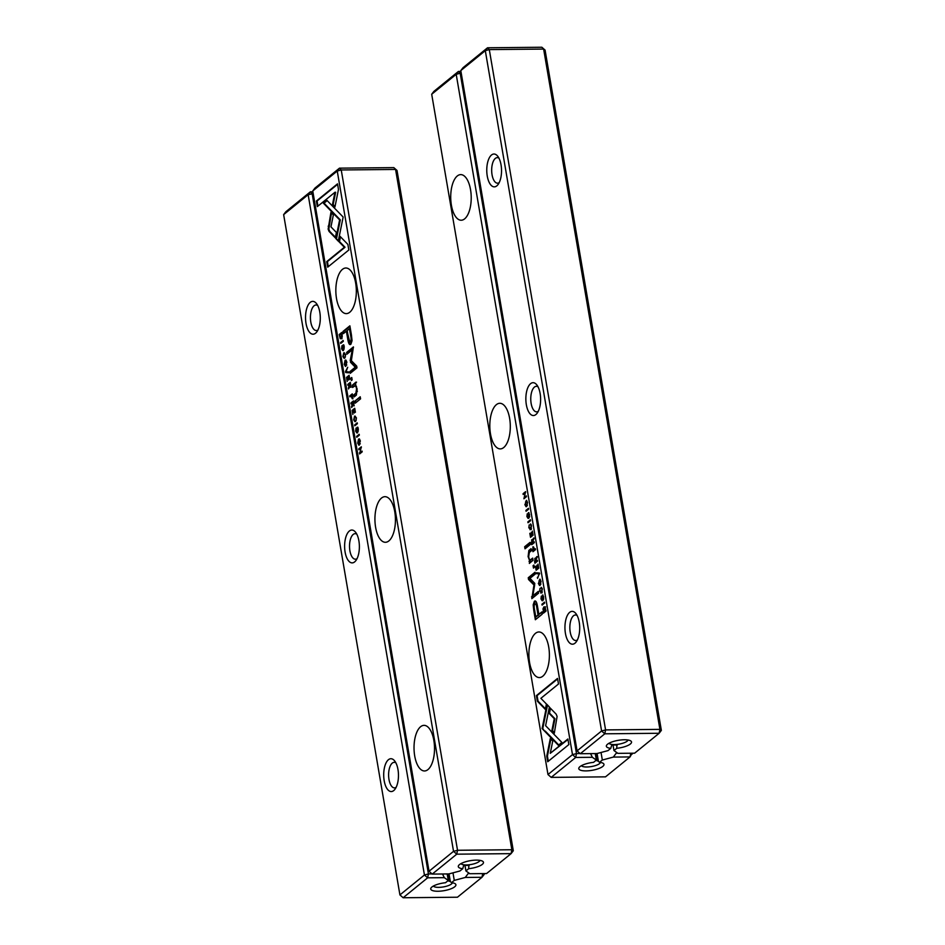 <?xml version="1.0" encoding="UTF-8"?>
<svg xmlns="http://www.w3.org/2000/svg" width="945" height="945" viewBox="0 0 945 945"><rect width="100%" height="100%" fill="white"/><g stroke="black" fill="none" stroke-linecap="round" stroke-linejoin="round"><path stroke-width="1.42" d="M460.794 70.591L577.088 750.897L601.587 730.969L485.305 50.664L460.794 70.591L463.026 67.709L487.537 47.782L541.863 47.25L543.635 49.069L489.297 49.601L605.58 729.906L659.917 729.375L543.635 49.069L545.076 50.085L661.358 730.379L659.126 733.273L604.8 733.804L580.289 753.72L596.98 753.555L607.989 750.625L610.777 748.357A12.769 3.851 -9.7 0 1 610.328 748.298A12.769 3.851 -9.7 0 1 606.796 744.967A12.769 3.851 -9.7 0 1 618.29 740.325A12.769 3.851 -9.7 0 1 630.681 740.88A12.769 3.851 -9.7 0 1 628.697 745.073A12.769 3.851 -9.7 0 1 616.754 748.298L616.861 744.908M535.874 414.56A16.419 7.383 89.4 0 1 525.869 397.691A16.419 7.383 89.4 0 1 536.807 384.887A16.419 7.383 89.4 0 1 537.091 413.272A16.419 7.383 89.4 0 1 535.874 414.56M574.962 643.226A16.419 7.383 89.4 0 1 564.956 626.358A16.419 7.383 89.4 0 1 575.895 613.565A16.419 7.383 89.4 0 1 576.178 641.95A16.419 7.383 89.4 0 1 574.962 643.226M496.786 185.881A16.419 7.383 89.4 0 1 486.781 169.013A16.419 7.383 89.4 0 1 497.72 156.22A16.419 7.383 89.4 0 1 498.003 184.606A16.419 7.383 89.4 0 1 496.786 185.881M661.358 730.379L659.917 729.375L659.126 733.273L634.627 753.189L617.935 753.354L613.966 750.566L616.754 748.298M612.962 744.719L613.966 750.566M617.002 745.747L617.156 744.991L611.734 745.038L610.777 748.357M577.135 615.526A12.769 5.741 -90.6 0 0 575.458 614.982A12.769 5.741 -90.6 0 0 569.847 627.811A12.769 5.741 -90.6 0 0 575.706 640.533A12.769 5.741 -90.6 0 0 577.371 639.966M538.048 386.848A12.769 5.741 -90.6 0 0 536.37 386.316A12.769 5.741 -90.6 0 0 530.759 399.144A12.769 5.741 -90.6 0 0 536.618 411.855A12.769 5.741 -90.6 0 0 538.284 411.288M498.96 158.181A12.769 5.741 -90.6 0 0 497.283 157.638A12.769 5.741 -90.6 0 0 491.672 170.466A12.769 5.741 -90.6 0 0 497.531 183.188A12.769 5.741 -90.6 0 0 499.196 182.621M609.005 743.254A9.733 2.929 170.3 0 0 611.887 744.447A9.733 2.929 170.3 0 0 627.149 741.175A9.733 2.929 170.3 0 0 628.035 740.006M577.088 750.897L580.289 753.72M601.587 730.969L604.8 733.804L605.58 729.906L601.587 730.969M485.305 50.664L489.297 49.601L487.537 47.782L485.305 50.664M541.863 47.25L545.076 50.085M539.548 573.072L536.571 572.776L536.725 573.709L539.229 573.839L537.516 578.352L539.548 573.072M546.966 704.427L542.087 728.548L558.353 745.298L561.885 742.427L545.608 725.689L549.388 707.014L546.966 704.427M544.521 731.076L542.761 728.548L547.521 705.017M542.087 728.548L542.761 728.548M543.174 723.173L543.847 723.161M547.71 761.741L568.843 744.566L567.898 738.99L550.262 753.319L552.754 741.022L550.309 738.506L546.753 756.118L547.71 761.741M557.101 716.428L556.18 714.184L549.907 707.722L548.821 713.097L554.266 718.708L551.868 730.686L554.313 733.202L557.101 716.428M541.355 588.286L542.04 589.314L541.308 591.901L539.949 591.015L539.997 588.333L539.666 591.157L541.473 592.81L542.335 589.066L541.202 587.329L541.355 588.286L542.17 588.239M540.823 593.094L541.473 592.81M540.623 591.003L541.981 591.889L540.729 592.161L542.253 591.629M532.578 549.482L532.968 551.715L535.543 549.612L535.402 548.761L534.268 549.683L532.933 546.812L532.921 549.482M544.521 602.154L541.946 604.245L542.087 605.095L544.663 603.005L544.521 602.154M533.074 535.189L532.389 531.149L532.626 534.587L531.751 535.307L531.232 532.318L531.444 535.555L530.653 536.193L529.814 533.311L530.499 537.292L533.074 535.189M538.343 583.431L539.56 585.534L540.174 585.274L541.001 581.269L539.784 579.167L538.662 583.431M531.385 542.442L531.763 544.698L534.35 542.607L534.197 541.757L533.039 542.702L532.85 541.627L533.571 538.083L532.496 540.445L531.692 539.772L531.751 542.442M532.779 540.445L532.141 539.772M528.42 517.458L527.204 516.372L527.215 513.844L526.908 516.525L528.042 518.356L528.562 513.513L529.224 517.47L529.578 514.434L528.385 512.651L527.735 517.517L528.42 517.506M537.362 701.178L545.336 709.411L546.423 704.025L540.883 698.32L558.495 684.003L557.538 678.415L536.406 695.603L537.362 701.178L538.036 701.166L537.091 695.591L536.406 695.603M542.808 676.207A22.81 10.253 89.4 0 1 539.359 677.577A22.81 10.253 89.4 0 1 528.893 654.873A22.81 10.253 89.4 0 1 538.922 631.969A22.81 10.253 89.4 0 1 549.199 650.774A22.81 10.253 89.4 0 1 542.808 676.207M503.72 447.54A22.81 10.253 89.4 0 1 500.271 448.899A22.81 10.253 89.4 0 1 489.805 426.195A22.81 10.253 89.4 0 1 499.834 403.291A22.81 10.253 89.4 0 1 510.111 422.096A22.81 10.253 89.4 0 1 503.72 447.54M464.633 218.862A22.81 10.253 89.4 0 1 461.184 220.232A22.81 10.253 89.4 0 1 450.718 197.529A22.81 10.253 89.4 0 1 460.747 174.612A22.81 10.253 89.4 0 1 471.023 193.43A22.81 10.253 89.4 0 1 464.633 218.862M547.982 774.546L572.493 754.63L456.199 74.324L431.7 94.252L547.982 774.546L551.195 777.381L605.521 776.849L630.031 756.921L613.34 757.087L616.731 752.515M533.819 610.777L535.354 619.743L542.265 614.132L541.887 611.923L538.851 614.392L537.681 607.552C536.89 602.142 535.768 600.075 534.338 601.351L533.181 604.883L533.819 610.777L534.504 610.765L533.854 604.871L535.484 601.055M535.154 600.985L534.338 601.351L535.024 601.339M530.44 519.785L527.865 521.876L528.007 522.739L530.594 520.636L530.44 519.785M543.162 611.332L543.458 613.14L546.045 611.037L544.993 606.903L543.907 606.879L542.985 608.887L543.481 611.332M544.993 606.903L545.667 606.891M534.787 583.384L529.956 578.352L535.342 573.981L535.035 572.221L528.243 577.749L528.538 579.509L533.972 584.979L531.822 598.657L538.615 593.141L538.307 591.369L532.921 595.752L534.787 583.384M530.535 524.924L531.208 525.952L530.476 528.538L529.117 527.653L529.165 524.971L528.834 527.794L530.641 529.448L531.503 525.715L530.369 523.967L530.535 524.924L531.114 524.345M530.003 529.732L530.641 529.448M529.791 527.641L531.161 528.538L529.897 528.798L531.421 528.279M534.551 560.976L534.929 563.244L537.516 561.141L537.362 560.29L536.205 561.236L536.016 560.161L536.736 556.617L535.673 558.991L534.858 558.306L534.917 560.976M535.945 558.979L535.307 558.306M524.865 504.606L526.082 506.721L526.708 506.449L527.534 502.445L526.318 500.342L525.196 504.606M528.479 508.315L525.904 510.406L526.046 511.257L528.633 509.166L528.479 508.315M538.709 568.169L538.024 564.118L538.26 567.555L537.386 568.276L536.866 565.287L537.079 568.524L536.287 569.162L535.461 566.279L536.134 570.26L538.709 568.169M526.495 496.657L526.353 495.865L524.168 497.649L525.633 491.636L523.058 493.727L523.187 494.507L525.29 492.794L523.908 498.759L526.495 496.657M530.358 544.474L530.003 542.406L524.664 546.742L525.018 548.821L530.358 544.474M542.501 599.827L541.284 598.74L541.296 596.212L540.989 598.894L542.123 600.725L542.643 595.882L543.304 599.839L543.659 596.803L542.454 595.019L541.816 599.886L542.501 599.874M534.291 567.437L533.878 565.027L533.063 565.677L533.476 568.099L534.291 567.437M531.314 559.783L530.641 559.783C529.814 560.302 529.165 559.275 528.68 556.688L529.342 552.435L531.433 550.734L531.078 548.667L528.869 550.451L528.101 556.593L529.625 560.704L529.365 563.433L533.051 560.231L532.696 558.117L530.251 559.948L532.779 558.601M461.255 73.249L460.191 73.261L576.485 753.567L580.065 753.531M632.111 753.212L630.031 756.921L630.776 753.224M616.849 753.165L617.652 753.165M431.7 94.252L433.92 91.358L458.431 71.442L460.936 71.418M596.827 753.567L598.114 761.103L599.532 762.296L602.331 760.028L613.34 757.087M599.532 762.296A12.769 3.851 -9.7 0 1 599.992 762.355A12.769 3.851 -9.7 0 1 603.111 763.288A12.769 3.851 -9.7 0 1 592.019 770.329A12.769 3.851 -9.7 0 1 579.226 767.375A12.769 3.851 -9.7 0 1 593.554 762.355L596.354 760.087L592.385 757.299L575.694 757.453L551.195 777.381M595.244 753.578L596.354 760.087M597.086 753.531L598.398 761.186M602.331 760.028L601.044 752.48M590.554 753.626L592.385 757.299M581.435 765.674A9.733 2.929 170.3 0 0 591.381 766.56A9.733 2.929 170.3 0 0 600.465 762.426M595.964 760.406L598.114 761.103M631.095 753.224L632.252 754.039M575.694 757.453L576.485 753.567L572.493 754.63L575.694 757.453M456.199 74.324L460.191 73.261L458.431 71.442L456.199 74.324M596.531 753.567L597.76 760.76M545.454 708.821L538.036 701.166M537.091 695.591L557.621 678.9M529.684 516.584L529.035 516.584M528.68 513.466L528.987 512.722M527.877 516.372L528.55 517.458M528.727 518.344L527.582 516.525M535.957 619.258L534.504 610.765M538.851 614.392L541.969 612.395M535.697 604.044L534.894 604.15C533.996 604.824 533.913 606.879 534.657 610.316L535.78 616.884L538.048 615.041L536.925 608.474C536.465 604.824 535.791 603.382 534.894 604.15M535.579 604.138C536.465 603.371 537.138 604.812 537.611 608.474L538.733 615.03L535.78 616.884M538.733 615.03L538.048 615.041M528.609 522.254L530.523 520.258M528.538 521.876L527.865 521.876M531.976 540.599L532.248 539.89M532.366 544.214L532.259 543.576M533.039 542.702L534.279 542.229M533.181 540.445L534.256 538.071M532.177 540.658L531.94 543.588L532.72 542.95L531.881 540.658M533.358 542.69L531.94 543.588M533.393 542.95L532.72 542.95M544.06 612.643L543.954 612.041M543.67 608.887L544.58 606.879M545.974 610.659L543.599 612.053L545.584 610.435L544.06 607.777L543.599 612.053M545.206 607.564L544.06 607.777M532.413 598.173L534.657 584.979L529.224 579.498L528.916 577.738L535.118 572.694M528.916 577.738L528.243 577.749M529.224 579.498L528.538 579.509M534.657 584.979L533.972 584.979M532.189 596.874L531.515 596.886M532.921 595.752L538.39 591.853M531.326 529.448L529.507 527.783M539.099 580.573L540.115 579.25M539.914 585.439L539.311 584.565M540.906 584.14L539.843 584.482M540.705 581.518L539.323 580.36L538.626 583.207L539.477 584.601L541.036 581.518M531.751 535.307L533.015 534.823M530.653 536.193L532.082 535.295M532.118 535.543L531.444 535.555M531.102 536.807L530.995 536.181M542.69 604.611L544.603 602.626M542.619 604.245L541.946 604.245M535.142 559.145L535.413 558.424M535.531 562.759L535.425 562.121M536.205 561.236L537.445 560.763M536.347 558.979L537.421 556.605M536.524 561.236L535.118 562.121L535.886 561.495L535.047 559.192L535.118 562.121M535.898 559.121L535.047 559.192M536.571 561.484L535.886 561.495M533.181 547.663L533.535 546.883M533.559 551.23L533.452 550.616M534.268 549.683L535.484 549.246M533.429 547.71L534.409 548.702M534.587 549.683L533.11 550.616L533.949 549.943L533.098 547.722L533.11 550.616M534.102 548.702L533.098 547.722M534.622 549.931L533.949 549.943M542.146 592.798L540.339 591.145M554.42 732.611L552.553 730.674L554.951 718.708L549.506 713.097L550.474 708.301M549.506 713.097L548.821 713.097M554.951 718.708L554.266 718.708M552.553 730.674L551.868 730.686M548.313 761.257L547.427 756.118L546.753 756.118M550.262 753.319L567.98 739.462M547.427 756.118L550.876 739.084M558.743 744.979L545.206 731.052M539.678 573.816L537.398 573.698L537.256 572.847M537.398 573.698L536.725 573.709M538.012 577.383L537.351 577.383M525.633 501.748L526.637 500.425M526.436 506.626L525.833 505.752M527.44 505.315L526.365 505.658M527.227 502.693L525.857 501.535L525.148 504.394L526.011 505.776L527.57 502.693M526.648 510.772L528.562 508.788M526.578 510.394L525.904 510.406M537.386 568.276L538.65 567.791M536.287 569.162L537.717 568.276M537.752 568.512L537.079 568.524M536.736 569.776L536.63 569.15M524.168 497.649L526.436 496.349M523.778 494.022L525.715 492.121M523.731 493.727L523.058 493.727M524.51 498.275L524.404 497.649M525.621 548.336L525.349 546.742L530.086 542.879M525.349 546.742L524.664 546.742M543.753 598.941L543.115 598.953M542.749 595.822L543.068 595.078M541.957 598.74L542.631 599.827M542.808 600.713L541.662 598.882M534.079 567.614L533.96 565.5M533.748 565.677L533.063 565.677M528.515 554.337L529.554 550.451L531.161 549.139M529.932 562.83L530.31 560.704L529.424 559.216M530.31 560.704L529.625 560.704M529.684 561.354L529.011 561.354M345.681 372.507L348.67 372.803L348.504 371.881L346.012 371.751L347.713 367.239L345.516 371.562L345.681 372.507L346.236 371.763M338.275 241.164L343.153 217.043L326.875 200.293L323.355 203.151L339.621 219.901L335.853 238.577L338.275 241.164M337.519 183.838L316.386 201.025L317.343 206.601L334.967 192.26L332.486 204.557L334.92 207.073L338.475 189.461L337.519 183.838M328.128 229.162L329.049 231.407L335.321 237.857L336.408 232.482L330.963 226.871L333.361 214.905L330.927 212.389L328.128 229.162M343.874 357.305L343.2 356.277L343.933 353.69L345.291 354.576L345.244 357.257L345.575 354.434L343.756 352.78L342.893 356.513L344.039 358.249L343.744 357.34L344.429 357.328M343.933 353.69L344.819 353.536M352.65 396.109L352.272 393.876L349.685 395.967L349.839 396.817L350.973 395.896L352.296 398.766L352.65 396.109M340.708 343.437L343.295 341.334L343.141 340.483L340.566 342.586L340.708 343.437M352.154 410.39L352.851 414.442L352.615 410.992L353.489 410.284L354.304 413.024L353.796 410.035L354.576 409.398L355.414 412.268L354.729 408.299L352.154 410.39L354.812 408.772M346.898 362.159L345.669 360.045L345.055 360.317L344.228 364.321L345.445 366.424L346.898 362.159M353.855 403.137L353.465 400.881L350.89 402.983L351.032 403.834L352.202 402.889L351.658 407.508L352.733 405.133L353.548 405.818L353.855 403.137M354.221 405.807L352.733 405.133L353.548 405.818M357.364 428.12L358.06 431.711L358.332 429.054L357.186 427.234L356.667 432.066L356.041 428.085L355.651 431.144L356.856 432.928L357.364 428.12L358.179 428.061M347.878 244.412L339.893 236.179L338.806 241.554L344.346 247.271L326.734 261.588L327.691 267.163L348.823 249.988L347.878 244.412M342.433 269.372A22.81 10.253 89.4 0 1 345.87 268.002A22.81 10.253 89.4 0 1 356.336 290.717A22.81 10.253 89.4 0 1 346.319 313.622A22.81 10.253 89.4 0 1 336.03 294.816A22.81 10.253 89.4 0 1 342.433 269.372M381.52 498.05A22.81 10.253 89.4 0 1 384.958 496.68A22.81 10.253 89.4 0 1 395.435 519.384A22.81 10.253 89.4 0 1 385.406 542.288A22.81 10.253 89.4 0 1 375.118 523.483A22.81 10.253 89.4 0 1 381.52 498.05M420.608 726.717A22.81 10.253 89.4 0 1 424.045 725.358A22.81 10.253 89.4 0 1 434.523 748.062A22.81 10.253 89.4 0 1 424.494 770.966A22.81 10.253 89.4 0 1 414.217 752.161A22.81 10.253 89.4 0 1 420.608 726.717M312.748 190.961L314.968 188.079L339.479 168.151L341.239 169.97L337.247 171.033L312.748 190.961L429.03 871.255L453.541 851.339L337.247 171.033L339.479 168.151L393.805 167.619L397.018 170.454L513.3 850.748L511.859 849.744L395.577 169.438L341.239 169.97L457.534 850.276L511.859 849.744L511.08 853.642L456.742 854.174L432.231 874.09L448.922 873.924L459.931 870.995L462.731 868.727A12.769 3.851 -9.7 0 1 462.27 868.668A12.769 3.851 -9.7 0 1 458.738 865.336A12.769 3.851 -9.7 0 1 470.244 860.694A12.769 3.851 -9.7 0 1 482.635 861.249A12.769 3.851 -9.7 0 1 480.639 865.443A12.769 3.851 -9.7 0 1 468.708 868.668L468.803 865.277M351.41 334.813L349.874 325.836L342.964 331.459L343.342 333.668L346.39 331.199L347.559 338.038C348.351 343.448 349.461 345.516 350.89 344.24L352.06 340.708L351.41 334.813M350.075 344.594L350.89 344.24M354.788 425.805L357.364 423.703L357.222 422.852L354.647 424.943L354.788 425.805M342.078 334.246L341.771 332.451L339.196 334.542L340.247 338.688L341.334 338.7L342.244 336.692L342.078 334.246M342.007 338.7L341.334 338.7M350.453 362.195L355.273 367.227L349.898 371.598L350.193 373.369L356.997 367.841L356.69 366.081L351.257 360.6L353.418 346.921L346.626 352.45L346.921 354.21L352.308 349.839L350.17 360.553L351.127 362.195L352.993 349.827L352.308 349.839M354.706 420.667L354.021 419.627L354.753 417.04L356.111 417.926L356.064 420.608L356.407 417.796L354.588 416.131L353.725 419.875L354.871 421.612L354.576 420.702L355.261 420.69M354.753 417.04L355.651 416.887M350.689 384.603L350.3 382.347L347.725 384.438L347.866 385.3L349.036 384.355L348.492 388.974L349.567 386.599L350.371 387.273L350.689 384.603M351.056 387.273L350.241 386.588L349.567 386.599L350.371 387.273M360.364 440.972L359.147 438.87L358.533 439.141L357.706 443.134L358.923 445.249L360.364 440.972M356.749 437.275L359.324 435.172L359.183 434.322L356.608 436.425L356.749 437.275M346.52 377.421L347.217 381.461L346.969 378.024L347.854 377.315L348.67 380.055L348.162 377.067L348.941 376.429L349.78 379.299L349.095 375.33L346.52 377.421L349.178 375.803M358.746 448.922L358.876 449.714L361.061 447.942L359.596 453.943L362.183 451.852L362.053 451.084L359.95 452.785L361.321 446.831L358.746 448.922L361.403 447.304M354.871 401.105L355.226 403.184L360.565 398.837L360.21 396.77L354.871 401.105L360.293 397.243M343.283 345.752L343.98 349.343L344.252 346.697L343.106 344.866L342.586 349.697L341.96 345.716L341.582 348.788L342.775 350.56L343.283 345.752L344.098 345.693M350.949 378.142L351.363 380.563L352.166 379.902L351.753 377.492L350.949 378.142L351.835 377.965M354.599 385.796C355.414 385.276 356.064 386.316 356.548 388.903L355.899 393.144L353.808 394.845L354.162 396.924L356.359 395.128L357.139 388.997L355.603 384.875L355.875 382.158L352.178 385.347L352.544 387.474L355.32 385.761M468.944 866.116L469.11 865.36L463.676 865.407L462.731 868.727M513.3 850.748L511.08 853.642L486.569 873.558L469.878 873.723L465.909 870.936L468.708 868.668M464.905 865.088L465.909 870.936M460.947 863.624A9.733 2.929 170.3 0 0 463.841 864.817A9.733 2.929 170.3 0 0 479.091 861.545A9.733 2.929 170.3 0 0 479.977 860.375M397.018 170.454L393.805 167.619M457.534 850.276L453.541 851.339L456.742 854.174L457.534 850.276M432.231 874.09L429.03 871.255M328.293 266.679L327.419 261.576L345.019 247.259L339.491 241.554L340.46 236.758M339.491 241.554L338.806 241.554M345.019 247.259L344.346 247.271M327.419 261.576L326.734 261.588M357.529 432.928L356.336 431.144M357.47 428.333L357.871 427.223M343.945 333.183L343.649 331.447L349.957 326.32M350.43 344.523L347.063 331.187L346.39 331.199M349.449 328.706L347.181 330.549L348.303 337.105C348.764 340.767 349.449 342.208 350.335 341.44C351.245 340.767 351.316 338.7 350.571 335.262L349.449 328.706L350.134 328.695L351.245 335.262C352.001 338.7 351.918 340.755 351.02 341.428L350.217 341.535M343.649 331.447L342.964 331.459M355.391 425.321L354.647 424.943M355.32 424.943L357.305 423.325M351.635 403.35L353.548 401.365M352.213 406.728L353.064 403.952M353.938 404.98L353.194 405.003L353.288 402.003L352.509 402.629L353.95 404.921M354.032 404.921L353.406 403.881M351.564 402.972L350.89 402.983M352.19 406.586L351.505 406.586M339.94 334.92L341.854 332.935M340.921 338.676L340.543 337.979M342.031 337.625L341.074 337.885M339.869 334.542L339.196 334.542M339.881 336.514L341.18 337.802L341.629 333.538L339.645 335.156L339.881 336.514M350.796 372.873L350.571 371.598L355.946 367.215L351.127 362.195M355.946 367.215L355.273 367.227M350.571 371.598L349.898 371.598M347.524 353.725L347.299 352.438L353.501 347.406M347.299 352.438L346.626 352.45M350.843 360.541L350.17 360.553M355.544 421.6L354.41 419.863M354.493 417.3L355.273 416.131M345.799 366.329L345.185 365.42M345.008 361.439L346 360.139M346.803 365.006L345.74 365.349M344.523 364.073L345.905 365.231L346.614 362.372L345.752 360.99L344.523 364.073M341.31 342.952L340.566 342.586M341.239 342.574L343.224 340.968M348.469 384.816L350.382 382.819M349.048 388.194L349.898 385.418M350.772 386.434L350.016 386.458L350.122 383.469L349.343 384.095L350.784 386.387M350.867 386.387L350.241 385.336M348.398 384.438L347.725 384.438M349.012 388.041L348.339 388.052M350.43 396.333L352.355 394.348M352.981 398.766L351.812 396.853M352.816 397.857L352.178 396.876L352.816 397.857M350.371 395.955L349.685 395.967M351.493 396.876L352.142 397.869L352.119 394.963L351.493 396.876L352.733 397.857M344.712 358.249L343.578 356.513M343.661 353.95L344.441 352.768M335.44 237.278L329.722 231.395L328.813 229.151L331.482 212.968M329.722 231.395L329.049 231.407M317.933 206.116L317.059 201.013L337.601 184.322M317.059 201.013L316.386 201.025M335.038 206.482L333.16 204.557L335.652 192.26L334.967 192.26M333.16 204.557L332.486 204.557M338.393 240.562L335.853 238.577M336.526 238.565L340.306 219.89L324.029 203.151L327.171 200.588M324.029 203.151L323.355 203.151M340.306 219.89L339.621 219.901M346.106 371.562L345.516 371.562M348.658 372.732L346.354 372.507M359.277 445.142L358.663 444.244M358.474 440.252L359.466 438.952M360.281 443.819L359.218 444.162M358.001 442.886L359.383 444.044L360.08 441.197L359.23 439.803L358.001 442.886M357.352 436.791L356.608 436.425M357.281 436.413L359.265 434.806M360.199 453.458L360.139 452.785M360.104 452.891L359.419 452.903M359.95 452.785L362.124 451.556M355.828 402.7L355.556 401.105M343.448 350.56L342.255 348.776M343.389 345.976L343.791 344.854M351.953 380.079L351.623 378.142M353.135 386.978L352.863 385.347L356.548 382.146M352.863 385.347L352.178 385.347M356.489 386.363L355.663 385.631M354.753 396.439L354.481 394.845L357.399 391.242M354.481 394.845L353.808 394.845M484.064 873.582L484.206 874.408L483.037 873.593M448.769 873.924L450.34 881.555L449.029 873.901M442.496 873.995L444.327 877.669L427.636 877.822L403.137 897.75L457.463 897.218L481.974 877.291L465.283 877.456L468.673 872.873M468.791 873.534L469.606 873.523M313.197 193.619L308.153 194.694L283.642 214.621L399.924 894.915L424.435 874.999L308.153 194.694L310.373 191.811L312.889 191.788M349.355 531.031A16.419 7.383 89.4 0 1 355.568 532.236A16.419 7.383 89.4 0 1 355.852 560.621A16.419 7.383 89.4 0 1 345.374 553.463A16.419 7.383 89.4 0 1 349.355 531.031M310.267 302.353A16.419 7.383 89.4 0 1 316.481 303.569A16.419 7.383 89.4 0 1 316.764 331.955A16.419 7.383 89.4 0 1 306.286 324.785A16.419 7.383 89.4 0 1 310.267 302.353M388.442 759.709A16.419 7.383 89.4 0 1 394.656 760.914A16.419 7.383 89.4 0 1 394.939 789.299A16.419 7.383 89.4 0 1 384.461 782.129A16.419 7.383 89.4 0 1 388.442 759.709M283.642 214.621L285.874 211.727L310.373 191.811L312.145 193.63L428.428 873.936L432.019 873.901M450.34 881.555L451.486 882.665L454.273 880.397L465.283 877.456M451.486 882.665A12.769 3.851 -9.7 0 1 451.934 882.724A12.769 3.851 -9.7 0 1 455.065 883.658A12.769 3.851 -9.7 0 1 443.973 890.686A12.769 3.851 -9.7 0 1 431.168 887.745A12.769 3.851 -9.7 0 1 445.508 882.724L448.296 880.457L444.327 877.669M454.273 880.397L452.986 872.849M447.186 873.948L448.296 880.457M317.721 305.53A12.769 5.741 -90.6 0 0 316.043 304.987A12.769 5.741 -90.6 0 0 314.118 305.755A12.769 5.741 -90.6 0 0 310.539 320.001A12.769 5.741 -90.6 0 0 316.291 330.537A12.769 5.741 -90.6 0 0 317.957 329.97M356.808 534.197A12.769 5.741 -90.6 0 0 355.131 533.665A12.769 5.741 -90.6 0 0 353.206 534.433A12.769 5.741 -90.6 0 0 349.626 548.679A12.769 5.741 -90.6 0 0 355.379 559.204A12.769 5.741 -90.6 0 0 357.045 558.637M395.896 762.875A12.769 5.741 -90.6 0 0 394.219 762.332A12.769 5.741 -90.6 0 0 392.293 763.099A12.769 5.741 -90.6 0 0 388.714 777.345A12.769 5.741 -90.6 0 0 394.467 787.882A12.769 5.741 -90.6 0 0 396.132 787.315M433.389 886.044A9.733 2.929 170.3 0 0 443.323 886.93A9.733 2.929 170.3 0 0 452.407 882.795M447.906 880.775L450.056 881.472M428.428 873.936L424.435 874.999L427.636 877.822L428.428 873.936M403.137 897.75L399.924 894.915M482.718 873.593L481.974 877.291L484.206 874.408M449.702 881.13L448.473 873.936M533.854 604.871L533.181 604.883M537.611 608.474L536.925 608.474M533.405 539.217L532.732 539.217M536.583 557.751L535.898 557.751M529.554 550.451L528.869 550.451M348.232 338.026L347.559 338.038M351.245 335.262L350.571 335.262M328.836 226.174L328.163 226.186M339.645 219.216L338.96 219.216M355.379 383.292L354.706 383.304M356.572 393.144L355.899 393.144M539.855 580.124L540.54 580.112M539.477 584.601L540.162 584.589M533.275 547.639L533.949 547.627M526.389 501.299L527.062 501.299M526.011 505.776L526.684 505.776M345.374 365.467L346.059 365.455M345.752 360.99L346.437 360.978M351.953 397.951L352.639 397.939M358.852 444.28L359.525 444.28M359.23 439.803L359.903 439.803"/></g></svg>
